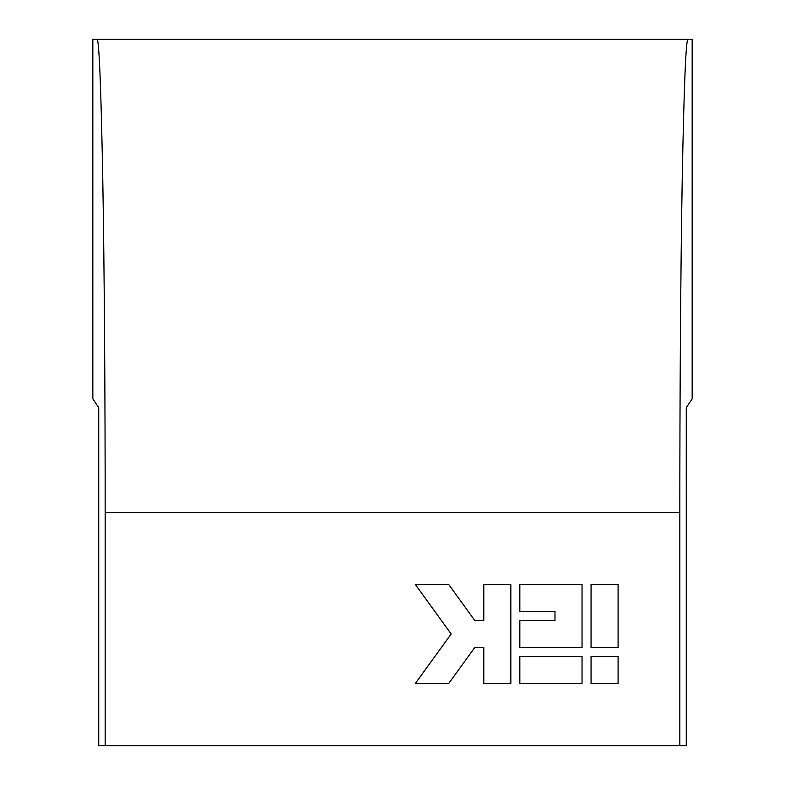 <?xml version="1.0" encoding="UTF-8"?>
<svg xmlns="http://www.w3.org/2000/svg" width="785" height="785" viewBox="0 0 785 785"><rect width="100%" height="100%" fill="white"/><g stroke="black" fill="none" stroke-linecap="round" stroke-linejoin="round"><path stroke-width="1.18" d="M92.836 398.858L92.836 39.25L96.908 39.25C99.018 37.631 100.961 83.828 102.747 177.861C104.395 270.364 105.19 401.527 105.17 512.507L105.17 745.75L98.733 745.75L98.733 407.709L92.836 398.858M688.092 39.25C685.982 37.631 684.039 83.828 682.253 177.861C680.605 270.364 679.81 401.527 679.83 512.507L679.83 745.75L686.267 745.75L686.267 407.709L692.164 398.858L692.164 39.25L96.908 39.25M679.83 745.75L105.17 745.75M582.038 584.393L519.837 584.393L519.837 611.437L554.995 611.437L554.995 620.454L519.837 620.454L519.837 647.497L582.038 647.497L582.038 584.393M618.099 584.393L591.056 584.393L591.056 647.497L618.099 647.497L618.099 584.393M582.038 656.505L519.837 656.505L519.837 683.549L582.038 683.549L582.038 656.505M448.657 683.549L474.768 647.497L483.786 647.497L483.786 683.549L510.829 683.549L510.829 584.393L483.786 584.393L483.786 620.454L474.768 620.454L448.657 584.393L415.275 584.393L451.169 633.976L415.275 683.549L448.657 683.549M618.099 656.505L591.056 656.505L591.056 683.549L618.099 683.549L618.099 656.505M679.83 512.507L105.17 512.507"/></g></svg>
